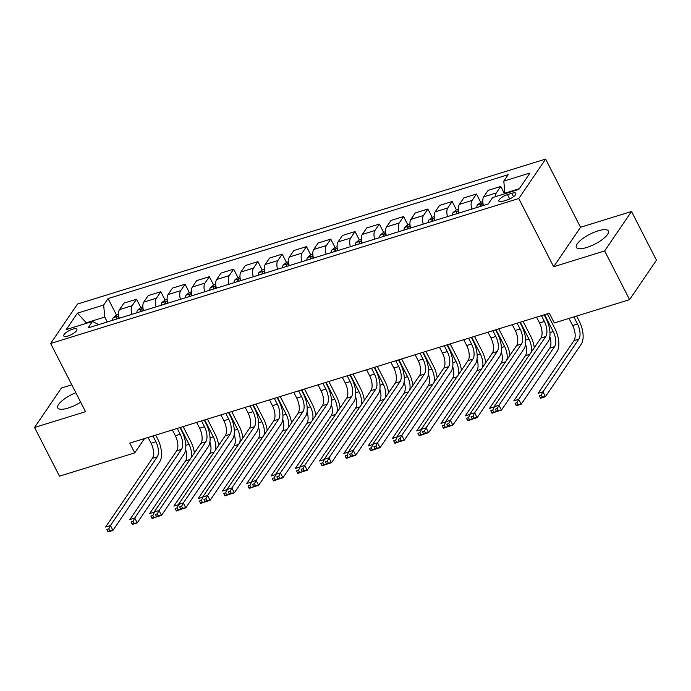 <?xml version="1.0" encoding="UTF-8"?>
<svg xmlns="http://www.w3.org/2000/svg" width="691" height="691" viewBox="0 0 691 691"><rect width="100%" height="100%" fill="white"/><g stroke="black" fill="none" stroke-linecap="round" stroke-linejoin="round"><path stroke-width="1.04" d="M75.837 392.721A17.949 5.537 -27.1 0 0 57.75 407.949A17.949 5.537 -27.1 0 0 68.055 408.087A17.949 5.537 -27.1 0 0 80.674 402.179M586.685 247.499A17.949 5.537 -27.1 0 0 608.33 231.01A17.949 5.537 -27.1 0 0 598.017 230.872A17.949 5.537 -27.1 0 0 576.372 247.361A17.949 5.537 -27.1 0 0 586.685 247.499M67.994 336.007A7.359 2.272 -27.1 0 0 76.874 329.244A7.359 2.272 -27.1 0 0 72.641 329.184A7.359 2.272 -27.1 0 0 63.771 335.947A7.359 2.272 -27.1 0 0 67.994 336.007M71.786 384.809L61.421 388.022L34.55 427.461L59.478 476.177L134.745 452.873L144.488 438.569M545.64 159.085L77.513 304.04L50.642 343.487L518.768 198.533L545.64 159.085L580.535 227.279L553.664 266.726L604.651 250.937L631.522 211.489L580.535 227.279M631.522 211.489L656.45 260.205L629.579 299.652L604.651 250.937M629.579 299.652L554.312 322.956L549.319 313.213L129.761 443.13L134.745 452.873M511.755 193.299L507.479 194.62A7.135 2.203 -27.1 0 0 498.876 201.176A7.135 2.203 -27.1 0 0 502.979 201.236L507.254 199.915A7.135 2.203 -27.1 0 0 515.849 193.359A7.135 2.203 -27.1 0 0 511.755 193.299L513.499 196.71M519.321 188.712L504.888 193.186L503.799 181.128L508.196 174.676L108.055 298.572L116.503 315.079M503.799 181.128L530.023 173.009L518.837 189.42L492.614 197.548L488.226 203.992L88.085 327.897L92.482 321.445L66.258 329.564L77.444 313.144L103.667 305.025L108.055 298.572M34.55 427.461L85.537 411.681L50.642 343.487M553.664 266.726L518.768 198.533M86.539 323.284L86.297 322.801L85.805 323.509M505.13 193.67L504.888 193.186M107.243 321.963L104.747 317.083L86.297 322.801L77.444 313.144M495.395 196.685A9.208 4.31 -107.2 0 1 496.337 192.919L500.733 186.466L504.516 193.86M119.249 318.24A9.208 4.31 -107.2 0 1 119.508 309.603L123.896 303.15L136.524 299.238L140.783 307.564M143.529 310.725A9.208 4.31 -107.2 0 1 143.788 302.079L148.176 295.636L160.804 291.723L165.063 300.041M167.809 303.211A9.208 4.31 -107.2 0 1 168.068 294.565L172.465 288.112L185.084 284.2L189.343 292.526M192.089 295.688A9.208 4.31 -107.2 0 1 192.348 287.041L196.745 280.598L209.364 276.685L213.623 285.003M216.378 288.173A9.208 4.31 -107.2 0 1 216.629 279.527L221.025 273.075L233.644 269.17L237.903 277.488M240.658 280.65A9.208 4.31 -107.2 0 1 240.909 272.012L245.305 265.56L257.924 261.647L262.183 269.974M264.938 273.135A9.208 4.31 -107.2 0 1 265.189 264.489L269.585 258.037L282.204 254.133L286.463 262.45M289.218 265.612A9.208 4.31 -107.2 0 1 289.469 256.974L293.865 250.522L306.484 246.609L310.743 254.936M313.498 258.097A9.208 4.31 -107.2 0 1 313.749 249.451L318.145 243.007L330.764 239.095L335.023 247.413M337.778 250.583A9.208 4.31 -107.2 0 1 338.029 241.936L342.425 235.484L355.044 231.58L359.303 239.898M362.058 243.059A9.208 4.31 -107.2 0 1 362.309 234.422L366.705 227.97L379.324 224.057L383.583 232.383M386.338 235.545A9.208 4.31 -107.2 0 1 386.589 226.898L390.985 220.446L403.604 216.542L407.863 224.86M410.618 228.021A9.208 4.31 -107.2 0 1 410.869 219.384L415.265 212.932L427.893 209.019L432.151 217.345M434.898 220.507A9.208 4.31 -107.2 0 1 435.149 211.861L439.545 205.417L452.173 201.504L456.431 209.822M459.178 212.992A9.208 4.31 -107.2 0 1 459.429 204.346L463.825 197.894L476.453 193.99L480.711 202.308M483.458 205.469A9.208 4.31 -107.2 0 1 483.709 196.831L488.105 190.379L500.733 186.466M471.798 209.079A9.208 4.31 -107.2 0 1 472.057 200.433L476.453 193.99M447.518 216.594A9.208 4.31 -107.2 0 1 447.777 207.956L452.173 201.504M423.238 224.117A9.208 4.31 -107.2 0 1 423.497 215.471L427.893 209.019M398.957 231.632A9.208 4.31 -107.2 0 1 399.217 222.994L403.604 216.542M374.677 239.155A9.208 4.31 -107.2 0 1 374.937 230.509L379.324 224.057M350.397 246.67A9.208 4.31 -107.2 0 1 350.657 238.024L355.044 231.58M326.117 254.184A9.208 4.31 -107.2 0 1 326.377 245.547L330.764 239.095M301.837 261.708A9.208 4.31 -107.2 0 1 302.097 253.061L306.484 246.609M277.557 269.222A9.208 4.31 -107.2 0 1 277.817 260.585L282.204 254.133M253.277 276.745A9.208 4.31 -107.2 0 1 253.537 268.099L257.924 261.647M228.997 284.26A9.208 4.31 -107.2 0 1 229.257 275.614L233.644 269.17M204.717 291.775A9.208 4.31 -107.2 0 1 204.977 283.137L209.364 276.685M180.437 299.298A9.208 4.31 -107.2 0 1 180.696 290.652L185.084 284.2M156.157 306.813A9.208 4.31 -107.2 0 1 156.408 298.175L160.804 291.723M131.877 314.336A9.208 4.31 -107.2 0 1 132.128 305.69L136.524 299.238M103.667 305.025L104.747 317.083M98.675 324.615L92.482 321.445M536.57 317.16L539.541 322.965A11.505 5.381 -107.2 0 1 540.898 338.037L494.082 406.749L498.937 405.246L501.433 410.117L548.239 341.406A17.258 8.076 72.8 0 0 546.21 318.801L544.171 314.811M541.424 315.657L544.396 321.462A11.505 5.381 -107.2 0 1 545.752 336.534L498.937 405.246L497.287 408.545L495.343 409.15L496.337 411.093L498.28 410.497L497.287 408.545M498.28 410.497L501.433 410.117L496.579 411.62L495.343 409.15M496.579 411.62L496.337 411.093M569.004 318.404L572.658 325.539A11.505 5.381 -107.2 0 1 574.005 340.611L538.09 393.334L542.945 391.832L545.441 396.703L581.356 343.98A17.258 8.076 72.8 0 0 579.326 321.367L576.605 316.055M573.858 316.901L577.512 324.036A11.505 5.381 -107.2 0 1 578.868 339.108L542.945 391.832L541.295 395.131L539.351 395.727L540.345 397.679L542.288 397.075L541.295 395.131M542.288 397.075L545.441 396.703L540.587 398.206L539.351 395.727M540.587 398.206L540.345 397.679M512.29 324.684L515.261 330.488A11.505 5.381 -107.2 0 1 516.618 345.56L469.802 414.272L474.657 412.769L477.153 417.64L523.959 348.929A17.258 8.076 72.8 0 0 521.93 326.316L519.891 322.326M517.144 323.172L520.116 328.985A11.505 5.381 -107.2 0 1 521.472 344.058L474.657 412.769L473.007 416.068L471.063 416.664L472.057 418.616L474 418.012L473.007 416.068M474 418.012L477.153 417.64L472.298 419.143L471.063 416.664M472.298 419.143L472.057 418.616M488.01 332.198L490.981 338.003A11.505 5.381 -107.2 0 1 492.338 353.075L445.522 421.786L450.377 420.283L452.873 425.155L499.679 356.444A17.258 8.076 72.8 0 0 497.65 333.831L495.611 329.84M492.864 330.695L495.836 336.5A11.505 5.381 -107.2 0 1 497.192 351.572L450.377 420.283L448.727 423.583L446.783 424.188L447.777 426.131L449.72 425.535L448.727 423.583M449.72 425.535L452.873 425.155L448.018 426.658L446.783 424.188M448.018 426.658L447.777 426.131M463.73 339.713L466.701 345.517A11.505 5.381 -107.2 0 1 468.057 360.598L421.242 429.31L426.097 427.807L428.593 432.678L475.399 363.958A17.258 8.076 72.8 0 0 473.37 341.354L471.331 337.363M468.584 338.21L471.556 344.014A11.505 5.381 -107.2 0 1 472.912 359.087L426.097 427.807L424.447 431.098L422.503 431.702L423.497 433.654L425.44 433.05L424.447 431.098M425.44 433.05L428.593 432.678L423.738 434.181L422.503 431.702M423.738 434.181L423.497 433.654M482.784 201.617L480.798 202.23L477.403 204.968A6.098 2.85 72.8 0 0 476.816 207.525M549.846 336.664A11.505 5.381 -107.2 0 1 549.725 348.134L513.81 400.849L518.665 399.346L521.161 404.218L557.076 351.494A17.258 8.076 72.8 0 0 555.046 328.89L547.341 313.826M482.836 205.659A6.098 2.85 -107.2 0 1 483.009 204.139C482.629 203.24 481.852 203.482 480.677 204.864A6.098 2.85 72.8 0 0 480.504 206.384M544.594 314.673L553.232 331.55A11.505 5.381 -107.2 0 1 554.588 346.623L518.665 399.346L517.015 402.646L515.071 403.25L516.065 405.194L518.008 404.598L517.015 402.646M518.008 404.598L521.161 404.218L516.307 405.721L515.071 403.25M516.307 405.721L516.065 405.194M458.504 209.131L456.518 209.753L453.123 212.483A6.098 2.85 72.8 0 0 452.536 215.048M534.307 347.711A17.258 8.076 72.8 0 0 530.766 336.405L523.061 321.35M458.556 213.182A6.098 2.85 -107.2 0 1 458.729 211.662C458.349 210.764 457.572 210.997 456.397 212.379A6.098 2.85 72.8 0 0 456.224 213.899M520.314 322.196L528.952 339.074A11.505 5.381 -107.2 0 1 531.059 352.47M525.566 344.178A11.505 5.381 -107.2 0 1 525.445 355.649L489.53 408.372L494.177 406.93M493.728 412.112L492.735 410.16L490.791 410.765L491.785 412.717L497.062 411.473M496.786 411.56L492.027 413.244L490.791 410.765M492.027 413.244L491.785 412.717M492.735 410.16L494.264 407.111M434.224 216.654L432.238 217.268L428.843 220.006A6.098 2.85 72.8 0 0 428.256 222.562M510.027 355.234A17.258 8.076 72.8 0 0 506.486 343.928L498.781 328.864M434.276 220.697A6.098 2.85 -107.2 0 1 434.449 219.177C434.069 218.278 433.292 218.52 432.117 219.902A6.098 2.85 72.8 0 0 431.944 221.422M496.034 329.711L504.672 346.588A11.505 5.381 -107.2 0 1 506.779 359.994M501.286 351.693A11.505 5.381 -107.2 0 1 501.165 363.164L465.25 415.887L469.897 414.453M469.448 419.627L468.455 417.684L466.511 418.28L467.505 420.232L472.782 418.988M472.506 419.074L467.747 420.759L466.511 418.28M467.747 420.759L467.505 420.232M468.455 417.684L469.984 414.626M439.45 347.236L442.421 353.041A11.505 5.381 -107.2 0 1 443.777 368.113L396.962 436.824L401.817 435.321L404.313 440.193L451.119 371.482A17.258 8.076 72.8 0 0 449.09 348.869L447.051 344.878M444.304 345.733L447.276 351.538A11.505 5.381 -107.2 0 1 448.632 366.61L401.817 435.321L400.167 438.621L398.223 439.217L399.217 441.169L401.16 440.564L400.167 438.621M401.16 440.564L404.313 440.193L399.458 441.696L398.223 439.217M399.458 441.696L399.217 441.169M409.944 224.169L407.958 224.782L404.563 227.52A6.098 2.85 72.8 0 0 403.976 230.077M485.747 362.749A17.258 8.076 72.8 0 0 482.206 351.443L474.501 336.379M409.996 228.22A6.098 2.85 -107.2 0 1 410.169 226.7C409.789 225.793 409.012 226.035 407.837 227.417A6.098 2.85 72.8 0 0 407.664 228.937M471.754 337.234L480.392 354.112A11.505 5.381 -107.2 0 1 482.499 367.508M477.006 359.216A11.505 5.381 -107.2 0 1 476.885 370.687L440.97 423.402L445.617 421.968M445.168 427.15L444.175 425.198L442.231 425.803L443.225 427.746L448.502 426.511M448.226 426.597L443.467 428.273L442.231 425.803M443.467 428.273L443.225 427.746M444.175 425.198L445.704 422.141M415.17 354.751L418.141 360.555A11.505 5.381 -107.2 0 1 419.497 375.628L372.682 444.339L377.536 442.836L380.033 447.708L426.839 378.996A17.258 8.076 72.8 0 0 424.81 356.392L422.771 352.401M420.024 353.248L422.996 359.052A11.505 5.381 -107.2 0 1 424.352 374.125L377.536 442.836L375.887 446.136L373.943 446.74L374.937 448.684L376.88 448.088L375.887 446.136M376.88 448.088L380.033 447.708L375.178 449.21L373.943 446.74M375.178 449.21L374.937 448.684M385.664 231.692L383.678 232.306L380.283 235.035A6.098 2.85 72.8 0 0 379.696 237.6M461.467 370.272A17.258 8.076 72.8 0 0 457.926 358.957L450.221 343.902M385.716 235.735A6.098 2.85 -107.2 0 1 385.889 234.214C385.509 233.316 384.732 233.558 383.557 234.94A6.098 2.85 72.8 0 0 383.384 236.46M447.474 344.749L456.112 361.626A11.505 5.381 -107.2 0 1 458.219 375.023M452.726 366.731A11.505 5.381 -107.2 0 1 452.605 378.202L416.69 430.925L421.337 429.482M420.888 434.665L419.895 432.721L417.951 433.317L418.945 435.27L424.222 434.026M423.946 434.112L419.187 435.796L417.951 433.317M419.187 435.796L418.945 435.27M419.895 432.721L421.424 429.664M390.89 362.274L393.861 368.078A11.505 5.381 -107.2 0 1 395.209 383.151L348.402 451.862L353.256 450.359L355.753 455.231L402.559 386.519A17.258 8.076 72.8 0 0 400.53 363.907L398.491 359.916M395.744 360.771L398.716 366.575A11.505 5.381 -107.2 0 1 400.072 381.648L353.256 450.359L351.607 453.659L349.663 454.255L350.657 456.207L352.6 455.602L351.607 453.659M352.6 455.602L355.753 455.231L350.898 456.734L349.663 454.255M350.898 456.734L350.657 456.207M361.384 239.207L359.398 239.82L356.003 242.558A6.098 2.85 72.8 0 0 355.416 245.115M437.187 377.787A17.258 8.076 72.8 0 0 433.646 366.48L425.941 351.417M361.436 243.249A6.098 2.85 -107.2 0 1 361.609 241.729C361.229 240.831 360.452 241.073 359.277 242.455A6.098 2.85 72.8 0 0 359.104 243.975M423.194 352.272L431.832 369.141A11.505 5.381 -107.2 0 1 433.939 382.546M428.446 374.254A11.505 5.381 -107.2 0 1 428.325 385.725L392.41 438.44L397.057 437.006M396.608 442.188L395.615 440.236L393.671 440.841L394.665 442.784L399.934 441.549M399.666 441.627L394.906 443.311L393.671 440.841M394.906 443.311L394.665 442.784M395.615 440.236L397.144 437.178M366.61 369.789L369.581 375.593A11.505 5.381 -107.2 0 1 370.929 390.665L324.122 459.377L328.976 457.874L331.473 462.745L378.279 394.034A17.258 8.076 72.8 0 0 376.25 371.421L374.211 367.439M371.464 368.286L374.436 374.09A11.505 5.381 -107.2 0 1 375.792 389.163L328.976 457.874L327.327 461.173L325.383 461.778L326.377 463.721L328.32 463.125L327.327 461.173M328.32 463.125L331.473 462.745L326.61 464.248L325.383 461.778M326.61 464.248L326.377 463.721M337.104 246.73L335.118 247.343L331.723 250.073A6.098 2.85 72.8 0 0 331.136 252.638M412.898 385.302A17.258 8.076 72.8 0 0 409.366 373.995L401.661 358.94M337.156 250.773A6.098 2.85 -107.2 0 1 337.329 249.252C336.949 248.354 336.171 248.587 334.997 249.969A6.098 2.85 72.8 0 0 334.824 251.489M398.914 359.786L407.552 376.664A11.505 5.381 -107.2 0 1 409.659 390.061M404.166 381.769A11.505 5.381 -107.2 0 1 404.045 393.239L368.13 445.963L372.777 444.52M372.328 449.703L371.335 447.751L369.391 448.355L370.385 450.307L375.654 449.064M375.386 449.15L370.626 450.834L369.391 448.355M370.626 450.834L370.385 450.307M371.335 447.751L372.864 444.702M342.33 377.303L345.301 383.116A11.505 5.381 -107.2 0 1 346.649 398.189L299.842 466.9L304.696 465.397L307.193 470.269L353.999 401.549A17.258 8.076 72.8 0 0 351.969 378.944L349.931 374.954M347.184 375.8L350.156 381.605A11.505 5.381 -107.2 0 1 351.512 396.677L304.696 465.397L303.047 468.688L301.103 469.293L302.097 471.245L304.04 470.64L303.047 468.688M304.04 470.64L307.193 470.269L302.33 471.772L301.103 469.293M302.33 471.772L302.097 471.245M312.824 254.245L310.838 254.858L307.443 257.596A6.098 2.85 72.8 0 0 306.856 260.153M388.618 392.825A17.258 8.076 72.8 0 0 385.086 381.518L377.381 366.455M312.876 258.287A6.098 2.85 -107.2 0 1 313.04 256.767C312.669 255.869 311.891 256.111 310.717 257.493A6.098 2.85 72.8 0 0 310.544 259.013M374.634 367.301L383.272 384.179A11.505 5.381 -107.2 0 1 385.379 397.584M379.886 389.292A11.505 5.381 -107.2 0 1 379.765 400.754L343.85 453.477L348.497 452.044M348.048 457.217L347.055 455.274L345.111 455.87L346.105 457.822L351.374 456.587M351.106 456.665L346.346 458.349L345.111 455.87M346.346 458.349L346.105 457.822M347.055 455.274L348.584 452.216M318.05 384.827L321.021 390.631A11.505 5.381 -107.2 0 1 322.369 405.703L275.562 474.415L280.416 472.912L282.913 477.783L329.719 409.072A17.258 8.076 72.8 0 0 327.689 386.459L325.651 382.469M322.904 383.324L325.876 389.128A11.505 5.381 -107.2 0 1 327.232 404.2L280.416 472.912L278.767 476.211L276.823 476.816L277.817 478.759L279.76 478.155L278.767 476.211M279.76 478.155L282.913 477.783L278.05 479.286L276.823 476.816M278.05 479.286L277.817 478.759M288.544 261.759L286.558 262.381L283.163 265.111A6.098 2.85 72.8 0 0 282.576 267.676M364.338 400.339A17.258 8.076 72.8 0 0 360.806 389.033L353.092 373.969M288.596 265.81A6.098 2.85 -107.2 0 1 288.76 264.29C288.389 263.383 287.611 263.625 286.437 265.007A6.098 2.85 72.8 0 0 286.264 266.527M350.354 374.824L358.992 391.702A11.505 5.381 -107.2 0 1 361.099 405.099M355.606 396.807A11.505 5.381 -107.2 0 1 355.485 408.277L319.57 460.992L324.217 459.558M323.768 464.741L322.775 462.789L320.831 463.393L321.825 465.337L327.093 464.102M326.826 464.188L322.058 465.864L320.831 463.393M322.058 465.864L321.825 465.337M322.775 462.789L324.304 459.74M293.77 392.341L296.741 398.146A11.505 5.381 -107.2 0 1 298.089 413.218L251.282 481.938L256.136 480.426L258.633 485.298L305.439 416.587A17.258 8.076 72.8 0 0 303.409 393.982L301.371 389.992M298.624 390.838L301.596 396.643A11.505 5.381 -107.2 0 1 302.952 411.715L256.136 480.426L254.487 483.726L252.543 484.331L253.537 486.283L255.48 485.678L254.487 483.726M255.48 485.678L258.633 485.298L253.77 486.801L252.543 484.331M253.77 486.801L253.537 486.283M264.264 269.283L262.278 269.896L258.883 272.634A6.098 2.85 72.8 0 0 258.296 275.191M340.058 407.863A17.258 8.076 72.8 0 0 336.526 396.556L328.812 381.492M264.316 273.325A6.098 2.85 -107.2 0 1 264.48 271.805C264.1 270.907 263.331 271.148 262.157 272.53A6.098 2.85 72.8 0 0 261.984 274.051M326.074 382.339L334.712 399.217A11.505 5.381 -107.2 0 1 336.819 412.613M331.326 404.321A11.505 5.381 -107.2 0 1 331.205 415.792L295.29 468.515L299.929 467.073M299.488 472.255L298.495 470.312L296.551 470.908L297.545 472.86L302.813 471.616M302.546 471.703L297.778 473.387L296.551 470.908M297.778 473.387L297.545 472.86M298.495 470.312L300.024 467.254M269.49 399.864L272.461 405.669A11.505 5.381 -107.2 0 1 273.809 420.741L227.002 489.453L231.856 487.95L234.353 492.821L281.159 424.11A17.258 8.076 72.8 0 0 279.129 401.497L277.091 397.506M274.344 398.361L277.316 404.166A11.505 5.381 -107.2 0 1 278.672 419.238L231.856 487.95L230.207 491.249L228.263 491.845L229.257 493.797L231.2 493.193L230.207 491.249M231.2 493.193L234.353 492.821L229.49 494.324L228.263 491.845M229.49 494.324L229.257 493.797M239.984 276.797L237.998 277.411L234.603 280.149A6.098 2.85 72.8 0 0 234.016 282.705M315.778 415.377A17.258 8.076 72.8 0 0 312.246 404.071L304.532 389.007M240.036 280.84A6.098 2.85 -107.2 0 1 240.2 279.319C239.82 278.421 239.051 278.663 237.877 280.045A6.098 2.85 72.8 0 0 237.704 281.565M301.794 389.862L310.432 406.74A11.505 5.381 -107.2 0 1 312.539 420.137M307.046 411.845A11.505 5.381 -107.2 0 1 306.925 423.315L271.01 476.03L275.649 474.596M275.208 479.779L274.215 477.827L272.271 478.431L273.265 480.375L278.533 479.139M278.266 479.217L273.498 480.901L272.271 478.431M273.498 480.901L273.265 480.375M274.215 477.827L275.744 474.769M245.21 407.379L248.181 413.183A11.505 5.381 -107.2 0 1 249.529 428.256L202.722 496.967L207.576 495.464L210.073 500.336L256.879 431.625A17.258 8.076 72.8 0 0 254.849 409.02L252.811 405.03M250.064 405.876L253.036 411.681A11.505 5.381 -107.2 0 1 254.392 426.753L207.576 495.464L205.927 498.764L203.983 499.368L204.977 501.312L206.92 500.716L205.927 498.764M206.92 500.716L210.073 500.336L205.21 501.839L203.983 499.368M205.21 501.839L204.977 501.312M215.704 284.321L213.718 284.934L210.323 287.663A6.098 2.85 72.8 0 0 209.736 290.229M291.498 422.892A17.258 8.076 72.8 0 0 287.966 411.586L280.252 396.53M215.756 288.363A6.098 2.85 -107.2 0 1 215.92 286.843C215.54 285.944 214.763 286.178 213.597 287.56A6.098 2.85 72.8 0 0 213.424 289.08M277.514 397.377L286.152 414.255A11.505 5.381 -107.2 0 1 288.259 427.651M282.766 419.359A11.505 5.381 -107.2 0 1 282.645 430.83L246.73 483.553L251.369 482.111M250.928 487.293L249.935 485.35L247.991 485.946L248.985 487.898L254.253 486.654M253.986 486.74L249.218 488.425L247.991 485.946M249.218 488.425L248.985 487.898M249.935 485.35L251.464 482.292M220.93 414.894L223.901 420.707A11.505 5.381 -107.2 0 1 225.249 435.779L178.442 504.49L183.296 502.988L185.793 507.859L232.599 439.139A17.258 8.076 72.8 0 0 230.569 416.535L228.531 412.544M225.784 413.391L228.756 419.204A11.505 5.381 -107.2 0 1 230.103 434.276L183.296 502.988L181.647 506.287L179.703 506.883L180.696 508.835L182.64 508.231L181.647 506.287M182.64 508.231L185.793 507.859L180.93 509.362L179.703 506.883M180.93 509.362L180.696 508.835M191.424 291.835L189.438 292.448L186.043 295.187A6.098 2.85 72.8 0 0 185.456 297.743M267.218 430.415A17.258 8.076 72.8 0 0 263.686 419.109L255.972 404.045M191.476 295.878A6.098 2.85 -107.2 0 1 191.64 294.357C191.26 293.459 190.483 293.701 189.308 295.083A6.098 2.85 72.8 0 0 189.144 296.603M253.234 404.891L261.863 421.769A11.505 5.381 -107.2 0 1 263.979 435.175M258.477 426.883A11.505 5.381 -107.2 0 1 258.365 438.344L222.45 491.068L227.089 489.634M226.648 494.808L225.655 492.864L223.711 493.469L224.705 495.412L229.973 494.177M229.706 494.255L224.938 495.939L223.711 493.469M224.938 495.939L224.705 495.412M225.655 492.864L227.184 489.807M196.65 422.417L199.621 428.221A11.505 5.381 -107.2 0 1 200.969 443.294L154.162 512.005L159.016 510.502L161.513 515.374L208.319 446.662A17.258 8.076 72.8 0 0 206.289 424.049L204.251 420.059M201.504 420.914L204.476 426.718A11.505 5.381 -107.2 0 1 205.823 441.791L159.016 510.502L157.367 513.802L155.423 514.406L156.416 516.35L158.36 515.754L157.367 513.802M158.36 515.754L161.513 515.374L156.65 516.877L155.423 514.406M156.65 516.877L156.416 516.35M167.144 299.35L165.158 299.972L161.763 302.701A6.098 2.85 72.8 0 0 161.176 305.267M242.938 437.93A17.258 8.076 72.8 0 0 239.406 426.623L231.692 411.56M167.196 303.401A6.098 2.85 -107.2 0 1 167.36 301.881C166.98 300.974 166.203 301.216 165.028 302.598A6.098 2.85 72.8 0 0 164.864 304.118M228.954 412.415L237.583 429.292A11.505 5.381 -107.2 0 1 239.699 442.689M234.197 434.397A11.505 5.381 -107.2 0 1 234.085 445.868L198.17 498.591L202.809 497.149M202.368 502.331L201.375 500.379L199.431 500.984L200.425 502.936L205.693 501.692M205.426 501.778L200.658 503.454L199.431 500.984M200.658 503.454L200.425 502.936M201.375 500.379L202.904 497.33M172.37 429.932L175.341 435.736A11.505 5.381 -107.2 0 1 176.689 450.808L129.882 519.528L134.736 518.025L137.224 522.888L184.039 454.177A17.258 8.076 72.8 0 0 182.009 431.573L179.971 427.582M177.224 428.429L180.196 434.233A11.505 5.381 -107.2 0 1 181.543 449.305L134.736 518.025L133.078 521.316L131.143 521.921L132.136 523.873L134.08 523.268L133.078 521.316M134.08 523.268L137.224 522.888L132.37 524.4L131.143 521.921M132.37 524.4L132.136 523.873M142.864 306.873L140.878 307.486L137.483 310.224A6.098 2.85 72.8 0 0 136.896 312.781M218.658 445.453A17.258 8.076 72.8 0 0 215.126 434.147L207.412 419.083M142.916 310.915A6.098 2.85 -107.2 0 1 143.08 309.395C142.7 308.497 141.923 308.739 140.748 310.121A6.098 2.85 72.8 0 0 140.584 311.641M204.674 419.929L213.303 436.807A11.505 5.381 -107.2 0 1 215.419 450.204M209.917 441.912A11.505 5.381 -107.2 0 1 209.805 453.382L173.89 506.106L178.528 504.663M178.088 509.846L177.095 507.902L175.151 508.498L176.145 510.45L181.413 509.207M181.146 509.293L176.378 510.977L175.151 508.498M176.378 510.977L176.145 510.45M177.095 507.902L178.624 504.845M148.09 437.455L151.061 443.259A11.505 5.381 -107.2 0 1 152.409 458.332L105.602 527.043L110.456 525.54L112.944 530.412L159.759 461.7A17.258 8.076 72.8 0 0 157.729 439.087L155.691 435.097M152.944 435.952L155.916 441.756A11.505 5.381 -107.2 0 1 157.263 456.829L110.456 525.54L108.798 528.84L106.863 529.436L107.856 531.388L109.8 530.783L108.798 528.84M109.8 530.783L112.944 530.412L108.09 531.915L106.863 529.436M108.09 531.915L107.856 531.388M118.584 314.388L116.598 315.001L113.203 317.739A6.098 2.85 72.8 0 0 112.616 320.296M194.378 452.968A17.258 8.076 72.8 0 0 190.846 441.661L183.132 426.597M118.636 318.439A6.098 2.85 -107.2 0 1 118.8 316.919C118.42 316.012 117.643 316.253 116.468 317.635A6.098 2.85 72.8 0 0 116.304 319.156M180.394 427.453L189.023 444.33A11.505 5.381 -107.2 0 1 191.139 457.727M185.637 449.435A11.505 5.381 -107.2 0 1 185.525 460.906L149.61 513.62L154.248 512.186M153.808 517.369L152.815 515.417L150.871 516.022L151.865 517.965L157.133 516.73M156.866 516.808L152.098 518.492L150.871 516.022M152.098 518.492L151.865 517.965M152.815 515.417L154.343 512.359M483.709 196.831L496.337 192.919M459.429 204.346L472.057 200.433M435.149 211.861L447.777 207.956M410.869 219.384L423.497 215.471M386.589 226.898L399.217 222.994M362.309 234.422L374.937 230.509M338.029 241.936L350.657 238.024M313.749 249.451L326.377 245.547M289.469 256.974L302.097 253.061M265.189 264.489L277.817 260.585M240.909 272.012L253.537 268.099M216.629 279.527L229.257 275.614M192.348 287.041L204.977 283.137M168.068 294.565L180.696 290.652M143.788 302.079L156.408 298.175M119.508 309.603L132.128 305.69M509.699 198.956L507.479 194.62M544.396 321.462L539.541 322.965M545.752 336.534L540.898 338.037M577.512 324.036L572.658 325.539M578.868 339.108L574.005 340.611M520.116 328.985L515.261 330.488M521.472 344.058L516.618 345.56M495.836 336.5L490.981 338.003M497.192 351.572L492.338 353.075M471.556 344.014L466.701 345.517M472.912 359.087L468.057 360.598M482.957 203.206L477.49 204.899M553.232 331.55L549.984 332.561M554.588 346.623L549.725 348.134M481.325 206.134L480.677 204.864M458.677 210.72L453.21 212.413M528.952 339.074L525.704 340.076M529.824 354.293L525.445 355.649M457.045 213.649L456.397 212.379M434.397 218.244L428.93 219.937M504.672 346.588L501.424 347.599M505.544 361.816L501.165 363.164M432.765 221.163L432.117 219.902M447.276 351.538L442.421 353.041M448.632 366.61L443.777 368.113M410.117 225.758L404.65 227.451M480.392 354.112L477.144 355.114M481.264 369.331L476.885 370.687M408.485 228.686L407.837 227.417M422.996 359.052L418.141 360.555M424.352 374.125L419.497 375.628M385.837 233.282L380.37 234.966M456.112 361.626L452.864 362.637M456.976 376.845L452.605 378.202M384.205 236.201L383.557 234.94M398.716 366.575L393.861 368.078M400.072 381.648L395.209 383.151M361.557 240.796L356.09 242.489M431.832 369.141L428.584 370.151M432.696 384.369L428.325 385.725M359.925 243.724L359.277 242.455M374.436 374.09L369.581 375.593M375.792 389.163L370.929 390.665M337.277 248.311L331.81 250.004M407.552 376.664L404.304 377.666M408.416 391.883L404.045 393.239M335.645 251.239L334.997 249.969M350.156 381.605L345.301 383.116M351.512 396.677L346.649 398.189M312.997 255.834L307.53 257.527M383.272 384.179L380.024 385.189M384.136 399.407L379.765 400.754M311.365 258.754L310.717 257.493M325.876 389.128L321.021 390.631M327.232 404.2L322.369 405.703M288.717 263.349L283.25 265.042M358.992 391.702L355.744 392.704M359.856 406.921L355.485 408.277M287.085 266.277L286.437 265.007M301.596 396.643L296.741 398.146M302.952 411.715L298.089 413.218M264.437 270.872L258.97 272.565M334.712 399.217L331.455 400.227M335.576 414.436L331.205 415.792M262.805 273.791L262.157 272.53M277.316 404.166L272.461 405.669M278.672 419.238L273.809 420.741M240.157 278.387L234.69 280.08M310.432 406.74L307.175 407.742M311.296 421.959L306.925 423.315M238.525 281.315L237.877 280.045M253.036 411.681L248.181 413.183M254.392 426.753L249.529 428.256M215.877 285.901L210.41 287.594M286.152 414.255L282.895 415.256M287.015 429.474L282.645 430.83M214.245 288.829L213.597 287.56M228.756 419.204L223.901 420.707M230.103 434.276L225.249 435.779M191.597 293.425L186.129 295.117M261.863 421.769L258.615 422.78M262.735 436.997L258.365 438.344M189.965 296.353L189.308 295.083M204.476 426.718L199.621 428.221M205.823 441.791L200.969 443.294M167.317 300.939L161.849 302.632M237.583 429.292L234.335 430.294M238.455 444.512L234.085 445.868M165.685 303.867L165.028 302.598M180.196 434.233L175.341 435.736M181.543 449.305L176.689 450.808M143.037 308.462L137.569 310.155M213.303 436.807L210.055 437.818M214.175 452.035L209.805 453.382M141.405 311.382L140.748 310.121M155.916 441.756L151.061 443.259M157.263 456.829L152.409 458.332M118.757 315.977L113.289 317.67M189.023 444.33L185.775 445.332M189.895 459.55L185.525 460.906M117.116 318.905L116.468 317.635"/></g></svg>

